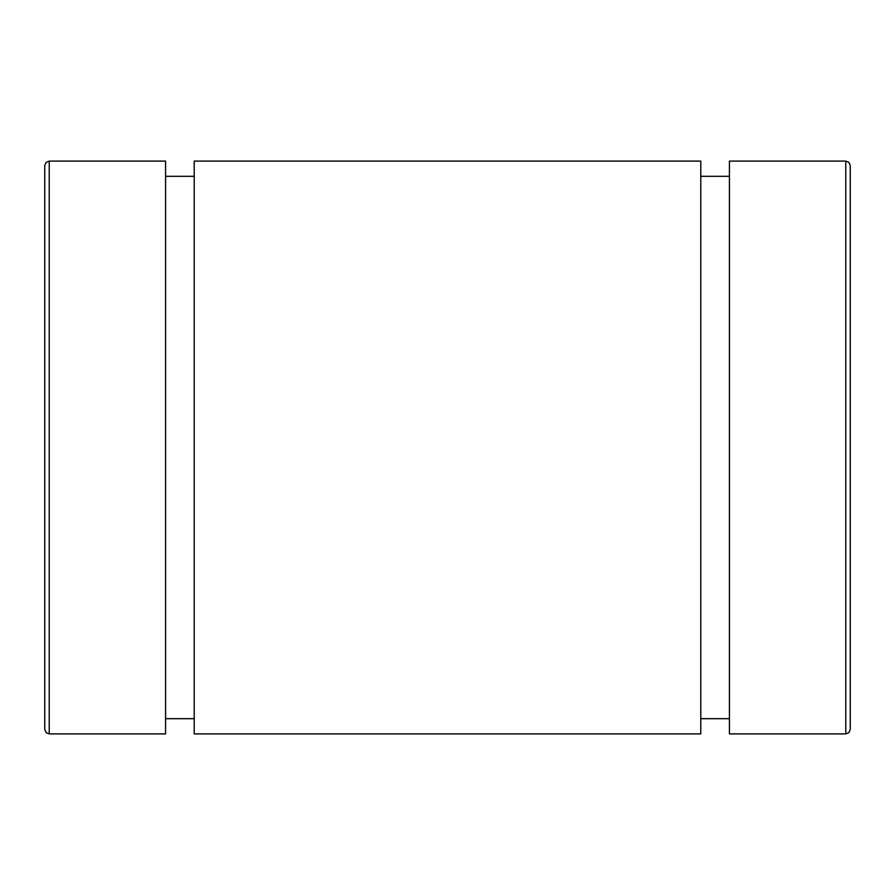 <?xml version="1.0" encoding="UTF-8"?>
<svg xmlns="http://www.w3.org/2000/svg" width="895" height="895" viewBox="0 0 895 895"><rect width="100%" height="100%" fill="white"/><g stroke="black" fill="none" stroke-linecap="round" stroke-linejoin="round"><path stroke-width="1.34" d="M845.775 733.9L848.919 732.613L850.25 729.425L850.25 165.575L848.919 162.387L845.775 161.1L845.775 733.9L729.425 733.9L729.425 161.1L845.775 161.1M44.75 447.5L44.75 729.425L46.081 732.613L49.225 733.9L49.225 161.1L46.081 162.387L44.75 165.575L44.75 447.5M44.75 268.5L44.75 165.575M49.225 161.1L165.575 161.1L165.575 733.9L49.225 733.9M194.215 718.685L165.575 718.685M194.215 161.1L194.215 733.9L700.785 733.9L700.785 161.1L194.215 161.1M729.425 718.685L700.785 718.685M165.575 176.315L194.215 176.315M700.785 176.315L729.425 176.315"/></g></svg>
